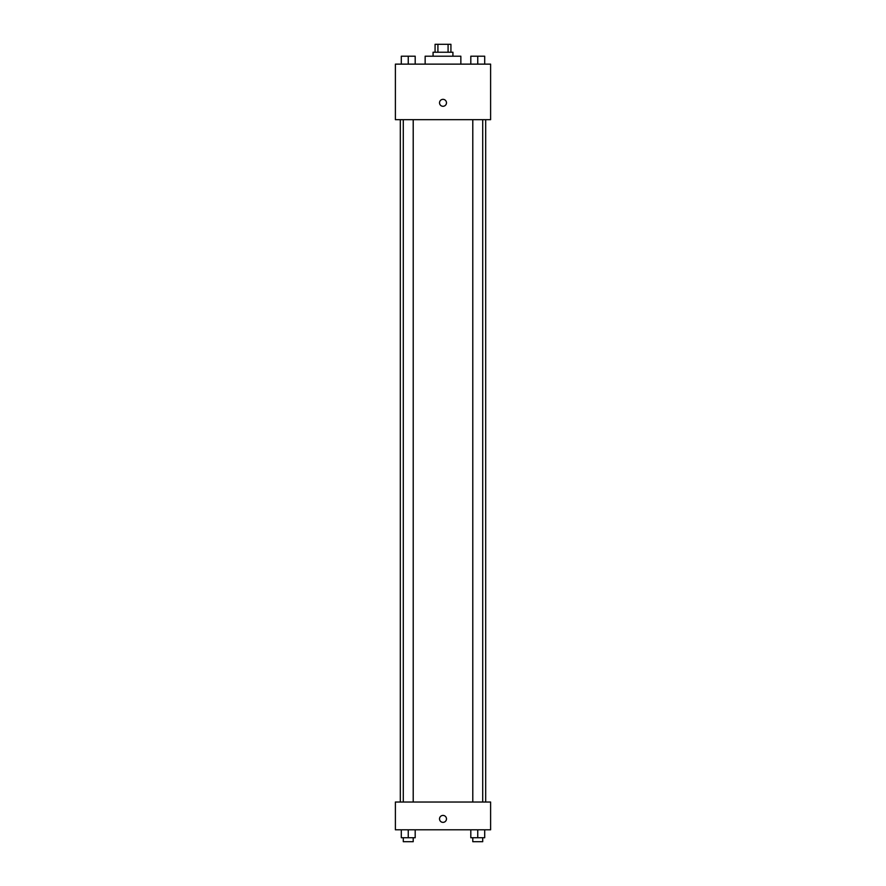 <?xml version="1.0" encoding="UTF-8"?>
<svg xmlns="http://www.w3.org/2000/svg" width="886" height="886" viewBox="0 0 886 886"><rect width="100%" height="100%" fill="white"/><g stroke="black" fill="none" stroke-linecap="round" stroke-linejoin="round"><path stroke-width="1.33" d="M437.917 52.23L437.917 44.3L435.07 44.3L435.07 52.23M437.917 44.3L450.93 44.3L450.93 52.23M448.083 52.23L448.083 44.3M433.077 56.206L433.077 52.23L452.923 52.23L452.923 56.206M460.853 64.135L460.853 56.206L425.147 56.206L425.147 64.135M395.389 64.135L490.611 64.135L490.611 119.676L395.389 119.676L395.389 64.135M439.534 102.82A3.466 3.466 0 0 1 444.739 99.808A3.466 3.466 0 0 1 444.739 105.822A3.466 3.466 0 0 1 439.534 102.82M395.389 802.029L490.611 802.029L490.611 829.794L395.389 829.794L395.389 802.029M443 822.363A3.466 3.466 0 0 1 439.999 817.147A3.466 3.466 0 0 1 446.001 817.147A3.466 3.466 0 0 1 443 822.363M470.809 829.794L470.809 837.735L484.697 837.735L484.697 829.794L484.697 837.735M477.753 837.735L477.753 829.794M482.715 837.735L482.715 841.7L472.792 841.7L472.792 837.735M401.303 829.794L401.303 837.735L415.191 837.735L415.191 829.794L415.191 837.735M408.247 837.735L408.247 829.794M413.208 837.735L413.208 841.7L403.285 841.7L403.285 837.735M470.809 64.135L470.809 56.206L484.697 56.206L484.697 64.135L484.697 56.206M477.753 64.135L477.753 56.206M482.715 56.206L472.792 56.206M401.303 64.135L401.303 56.206L415.191 56.206L415.191 64.135L415.191 56.206M408.247 64.135L408.247 56.206M413.208 56.206L403.285 56.206M485.683 802.029L485.683 119.676M400.317 802.029L400.317 119.676M472.792 119.676L472.792 802.029M482.715 119.676L482.715 802.029M413.208 802.029L413.208 119.676M403.285 802.029L403.285 119.676"/></g></svg>
